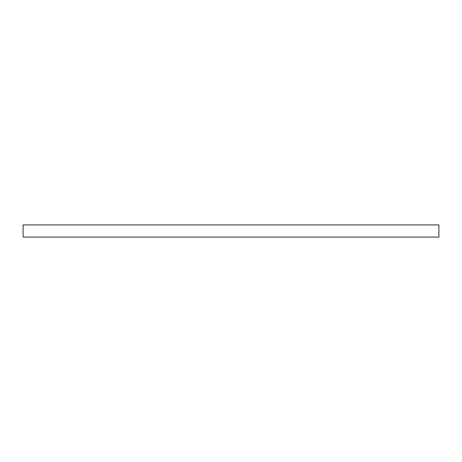 <?xml version="1.0" encoding="UTF-8"?>
<svg xmlns="http://www.w3.org/2000/svg" width="462" height="462" viewBox="0 0 462 462"><rect width="100%" height="100%" fill="white"/><g stroke="black" fill="none" stroke-linecap="round" stroke-linejoin="round"><path stroke-width="0.69" d="M438.9 237.081L23.1 237.081L23.1 224.919L438.9 224.919L438.9 237.081"/></g></svg>
